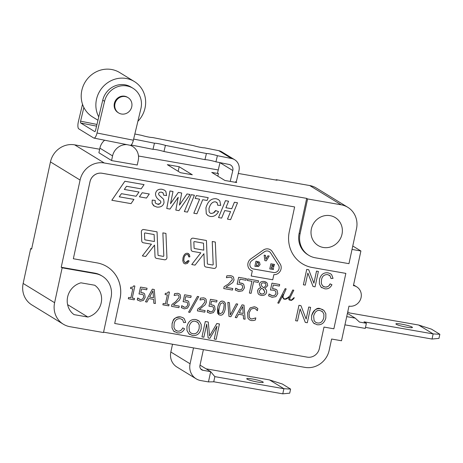 <?xml version="1.0" encoding="UTF-8"?>
<svg xmlns="http://www.w3.org/2000/svg" width="463" height="463" viewBox="0 0 463 463"><rect width="100%" height="100%" fill="white"/><g stroke="black" fill="none" stroke-linecap="round" stroke-linejoin="round"><path stroke-width="0.69" d="M346.712 316.64L355.202 318.127L347.418 313.358M344.935 324.847L365.278 328.406L366.389 323.272L364.022 321.826L433.142 333.91L432.031 339.043L438.965 338.384L439.85 334.28L433.142 333.91L418.633 325.026L431.452 329.141L439.85 334.28M347.742 311.859L349.513 312.942L418.633 325.026M366.389 323.272L359.473 322.069L355.202 318.127M412.064 327.052A8.456 1.001 -167.8 0 1 412.429 327.457A8.456 1.001 -167.8 0 1 403.956 326.647A8.456 1.001 -167.8 0 1 395.9 323.886A8.456 1.001 -167.8 0 1 403.036 324.418A8.456 1.001 -167.8 0 1 412.064 327.052M365.492 327.405L432.031 339.043M352.03 249.43L360.903 250.987L353.419 285.613A10.574 9.949 -58.5 0 1 356.718 286.857A10.574 9.949 -58.5 0 1 360.527 299.387A10.574 9.949 -58.5 0 1 348.98 306.13L341.497 340.762L331.618 339.032L329.181 350.317A21.142 19.892 -58.5 0 1 304.995 367.385L103.573 332.168M203.39 349.617L199.952 365.515A4.231 3.976 121.5 0 0 203.014 370.307L200.653 368.861M200.033 365.133L210.665 371.644L203.014 370.307M210.677 371.656L214.849 376.668L213.738 381.796L208.46 381.911L210.677 371.656M196.173 378.827L176.935 367.043A14.799 13.925 -58.5 0 1 170.841 352.007L190.079 363.785A14.799 13.925 121.5 0 0 196.173 378.827A14.799 13.925 121.5 0 0 200.797 380.569L208.46 381.911M172.525 344.223L170.841 352.007M213.744 381.767L282.777 393.834L289.711 393.18L290.596 389.076L283.888 388.706L269.535 379.915L282.355 384.024L290.596 389.076M193.517 347.892L190.079 363.785M214.815 376.627L283.888 388.706L282.777 393.834M206.041 368.814L269.535 379.915M262.886 381.894A8.456 1.001 -167.8 0 1 263.256 382.299A8.456 1.001 -167.8 0 1 254.777 381.489A8.456 1.001 -167.8 0 1 246.721 378.722A8.456 1.001 -167.8 0 1 253.857 379.261A8.456 1.001 -167.8 0 1 262.886 381.894M217.824 176.143L218.432 173.59L217.517 173.035L219.983 162.681L232.808 170.534A5.284 4.971 121.5 0 0 230.655 165.054A5.284 4.971 121.5 0 0 229.11 164.452L215.937 161.836A7.929 0.88 13.4 0 0 204.953 159.654L206.417 153.519L165.43 145.382L163.971 151.511A7.929 0.88 13.4 0 0 152.987 149.335L131.156 144.994M134.855 133.998L141.626 135.346A7.929 0.88 -166.6 0 0 152.605 137.528L193.592 145.666A7.929 0.88 -166.6 0 0 204.571 147.847L218.727 150.66L231.552 158.514L217.396 155.701L215.937 161.836M231.552 158.514A10.574 9.949 -58.5 0 1 234.643 159.718L221.818 151.864A10.574 9.949 121.5 0 0 218.727 150.66M230.215 181.398L232.808 170.534M94.851 131.619L94.736 131.596A1.586 0.509 -78.8 0 0 94.793 131.614A1.586 0.509 -78.8 0 0 95.557 130.34L102.74 100.193L104.569 101.316A19.556 18.398 -58.5 0 1 132.956 88.248A19.556 18.398 -58.5 0 1 140.92 108.533L133.373 140.214L97.027 132.997A6.343 2.031 101.2 0 1 93.96 138.096A6.343 2.031 101.2 0 1 93.734 138.009L78.768 128.841A6.343 2.031 101.2 0 1 78.397 121.59L82.524 104.256M152.987 149.335L154.451 143.2L133.645 139.068M154.451 143.2A7.929 0.88 -166.6 0 1 165.43 145.382M206.417 153.519A7.929 0.88 -166.6 0 1 217.396 155.701M94.736 131.596L80.689 122.99L96.559 126.144M96.964 124.431L80.597 121.179A1.586 0.509 -78.8 0 0 80.689 122.99M234.643 159.718A10.574 9.949 -58.5 0 1 238.943 170.685L236.269 181.924L235.511 181.791L235.401 182.306M204.953 159.654L163.971 151.511M93.96 138.096L130.306 145.313A6.343 2.031 -78.8 0 0 133.373 140.214M97.027 132.997L104.569 101.316M118.661 112.96L118.053 112.584A8.988 8.456 -58.5 0 1 115.536 100.512A8.988 8.456 -58.5 0 1 127.435 97.259L128.048 97.635A8.988 8.456 -58.5 0 1 131.706 106.959A8.988 8.456 -58.5 0 1 118.661 112.96A8.988 8.456 -58.5 0 1 116.144 100.882A8.988 8.456 -58.5 0 1 128.048 97.635M132.956 88.248L131.127 87.125A19.556 18.398 121.5 0 0 102.74 100.193M98.758 116.902A26.003 24.47 -58.5 0 1 96.593 98.908A26.003 24.47 -58.5 0 1 134.339 81.534A26.003 24.47 -58.5 0 1 137.876 121.318M134.339 81.534L119.686 72.558A26.003 24.47 121.5 0 0 81.934 89.932A26.003 24.47 121.5 0 0 92.519 116.907L97.965 120.241M80.597 121.179L83.861 107.462M130.126 145.278A13.745 12.929 -58.5 0 1 132.58 146.43A13.745 12.929 -58.5 0 1 138.24 160.389L137.227 165.071M235.511 181.791L236.732 182.538L224.885 180.466L211.753 172.427L218.432 173.59M137.239 165.007L111.722 160.615L98.897 152.755L99.892 148.143L112.567 155.904A13.745 12.929 -58.5 0 1 126.955 144.647M104.609 140.214A13.745 12.929 121.5 0 0 99.892 148.143M111.566 160.522L112.567 155.904M192.301 174.771L180.448 172.699L167.322 164.654L179.169 166.726L192.301 174.771M120.021 298.849A31.715 29.84 121.5 0 0 106.959 266.63A31.715 29.84 121.5 0 0 97.051 262.891L73.351 258.748L89.99 181.797A10.574 9.949 -58.5 0 1 102.08 173.266L294.63 206.932L289.306 231.558A31.715 29.84 121.5 0 0 302.368 263.783A31.715 29.84 121.5 0 0 312.276 267.516L345.849 273.384L333.869 328.794L323.996 327.063L319.337 348.61A10.574 9.949 -58.5 0 1 307.247 357.147L114.697 323.475L119.986 298.832A31.715 29.84 121.5 0 0 106.941 266.619M189.112 261.01L188.215 260.501L187.017 262.318L184.847 262.492L183.788 260.42L184.002 258.088C184.448 255.674 185.565 254.465 187.353 254.465L188.47 255.188L188.869 256.953L189.899 256.797L189.321 254.413L187.613 253.296C185.408 253.024 183.869 254.563 182.989 257.92L182.787 260.733L183.504 262.891L184.176 263.499L185.316 263.91L187.457 263.372L189.118 261.016L188.209 260.495L185.478 262.729L184.853 262.492M187.961 254.685L188.869 256.953M206.429 240.494L193.198 238.179A2.112 1.991 121.5 0 0 190.733 240.43L191.109 249.545A2.112 1.991 121.5 0 0 192.023 251.149A2.112 1.991 121.5 0 0 192.029 251.149A2.112 1.991 121.5 0 0 192.695 251.403L200.826 252.821L191.723 264.541L195.056 265.125L203.923 253.695L204.391 265.177A2.112 1.991 121.5 0 0 205.306 266.781A2.112 1.991 121.5 0 0 205.312 266.781A2.112 1.991 121.5 0 0 205.977 267.035L213.842 268.407A2.112 1.991 121.5 0 0 216.308 266.156L215.312 242.045L212.245 241.512L213.188 264.431A0.527 0.498 -58.5 0 1 212.563 264.986L207.771 264.147A0.527 0.498 -58.5 0 1 207.383 263.69L206.429 240.494L193.204 238.179A2.112 1.991 121.5 0 0 190.739 240.43L191.115 249.551A2.112 1.991 121.5 0 0 192.029 251.154L192.029 251.154M215.312 242.045L212.239 241.507L213.183 264.425A0.527 0.498 -58.5 0 1 212.575 264.992L207.777 264.153A0.527 0.498 -58.5 0 1 207.609 264.089M149.283 193.985L142.205 192.747L139.415 196.833L146.482 198.066L149.283 193.985L142.21 192.747L139.415 196.833M133.94 199.397L119.217 196.821L121.428 193.684L136.093 196.254L138.998 192.018L124.333 189.454L126.503 186.288L141.169 188.852L144.074 184.615L124.86 181.253L111.82 200.271L131.035 203.633L133.94 199.397L119.217 196.821M138.998 192.018L124.333 189.448M162.866 232.872L163.809 255.79A0.527 0.498 -58.5 0 1 163.196 256.357L158.398 255.518A0.527 0.498 -58.5 0 1 158.01 255.055L157.055 231.859L143.825 229.544A2.112 1.991 121.5 0 0 141.36 231.795L141.736 240.91A2.112 1.991 121.5 0 0 142.656 242.514A2.112 1.991 121.5 0 0 142.656 242.519A2.112 1.991 121.5 0 0 143.322 242.768L151.453 244.192L142.361 255.912L145.689 256.49L154.549 245.066L155.018 256.543A2.112 1.991 121.5 0 0 155.938 258.146A2.112 1.991 121.5 0 0 155.938 258.151A2.112 1.991 121.5 0 0 156.604 258.4L164.469 259.778A2.112 1.991 121.5 0 0 166.935 257.521L165.939 233.416L162.866 232.872L163.815 255.796A0.527 0.498 -58.5 0 1 163.202 256.357L158.404 255.518A0.527 0.498 -58.5 0 1 158.236 255.46M151.442 244.186L142.361 255.912M155.215 200.427L152.211 200.08L152.096 203.274L153.647 205.728L156.853 207.077C160.806 207.43 163.202 205.925 164.047 202.551L163.647 199.31L158.844 194.871L158.612 193.546L159.451 192.319L161.408 192.116L163.225 193.129L163.589 195.183L166.611 195.548L165.841 191.433L164.463 190.131L162.027 189.269C158.444 188.881 156.286 190.27 155.551 193.436C155.36 196.405 157.044 198.934 160.603 201.023L160.881 202.424C159.556 204.241 158.439 204.791 157.524 204.073L156.002 203.552L155.227 202.707L155.215 200.427L152.217 200.085L152.101 203.28L154.231 206.139M178.22 197.29L175.813 210.086L178.961 210.636L190.038 194.472L187.017 193.945L179.436 205.132L181.699 193.013L178.33 192.423L170.506 203.703M181.699 193.013L178.336 192.429L170.5 203.72L173.012 191.497L169.962 190.959L166.767 208.5L169.967 209.068L178.226 197.279L175.818 210.086M191.288 194.691L184.355 211.579L187.474 212.129L194.402 195.236L191.294 194.691L184.361 211.585M199.588 199.165L193.812 213.235L196.925 213.779L202.707 199.709L207.065 200.473L208.223 197.655L196.324 195.571L195.16 198.39L199.594 199.165L193.818 213.235M208.223 197.655L196.318 195.571L195.166 198.39M211.053 213.46L210.161 213.13L209.143 211.944L208.975 208.547C210.312 203.888 212.482 201.648 215.469 201.833L217.193 202.84L217.674 205.213L220.729 205.398L219.838 200.954L218.351 199.524L216.192 198.743C211.203 198.291 207.783 201.336 205.925 207.87L206.278 213.744L208.043 215.654L210.202 216.429C213.588 216.968 216.371 215.37 218.559 211.632L215.532 210.532C215.173 212.147 213.68 213.119 211.053 213.46L210.167 213.136M218.351 199.524L216.186 198.737C211.209 198.297 207.789 201.341 205.931 207.875L206.284 213.744L208.043 215.654M237.513 202.771L234.405 202.227L231.731 208.755L225.903 207.737L228.577 201.214L225.464 200.664L218.53 217.552L221.644 218.102L224.74 210.555L230.574 211.579L227.472 219.121L230.591 219.665L237.519 202.777L234.411 202.233L231.737 208.761L225.903 207.742M232.542 276.301L230.609 275.618L226.818 275.815L226.413 277.702L230.25 277.163L231.407 277.569L231.963 278.072L232.27 279.808L228.357 284.074L224.144 286.672L223.739 288.553L232.443 290.081L232.773 288.53L225.863 287.32L232.739 282.569L234.046 280.034L233.502 277.158L232.548 276.307L230.62 275.624L226.824 275.821L226.419 277.702M242.925 283.669L239.186 282.725L239.95 279.177L246.021 280.237L246.357 278.668L238.63 277.314L237.143 284.189L239.892 284.328L241.738 284.948L242.276 285.387L242.722 287.465L241.483 289.508L239.099 289.931L235.708 288.171L235.297 290.058L238.804 291.487L242.554 290.799L244.476 287.789L243.723 284.311L242.415 283.402L239.18 282.725M258.58 280.81L247.682 278.9L247.34 280.48L251.936 281.284L249.389 293.038L251.102 293.339L253.649 281.585L258.238 282.384L258.58 280.81L247.688 278.905L247.346 280.48M266.167 282.164L264.251 281.481C261.578 281.186 259.917 282.112 259.268 284.259L260.652 287.621L258.586 288.738L257.526 290.648L258.14 293.721L259.234 294.717L261.236 295.429C264.101 295.73 265.912 294.659 266.659 292.211L266.457 290.087L264.9 288.443L267.73 285.613L267.105 282.974L264.246 281.481C261.572 281.18 259.911 282.106 259.257 284.259L260.657 287.564L258.58 288.738L257.521 290.642L258.146 293.727L259.234 294.717M276.255 289.497L272.51 288.553L273.274 285.005L279.345 286.065L279.681 284.496L271.955 283.142L270.467 290.012L273.216 290.156L275.063 290.776L275.601 291.215L276.046 293.293L274.808 295.336L272.423 295.759L269.026 293.999L268.621 295.88L272.128 297.31L275.873 296.621L277.8 293.611L277.048 290.139L275.745 289.23L272.504 288.547M289.34 296.87L288.663 299.057L289.277 300.012L291.482 300.4L293.264 299.156L294.277 297.813L294.028 297.611L291.424 300.041L290.185 299.827L289.716 299.11L290.006 297.761L293.791 290.237L292.784 289.971L289.751 296.036L286.701 298.496L285.225 298.959L283.946 298.733M283.356 294.37L282.609 297.246L283.761 299.052L285.237 299.312L286.846 298.826L289.358 296.852L288.669 299.057L289.282 300.018M288.374 297.327L285.231 298.965L283.946 298.739L282.951 297.177L283.397 295.105L286.169 288.9L285.191 288.64L277.783 302.987L278.772 303.248L283.391 294.294L282.615 297.252L283.767 299.052M307.878 273.043L313.046 286.475L315.066 286.834L318.394 271.44L316.513 271.11L313.902 283.182L308.728 269.75L306.714 269.397L303.387 284.786L305.267 285.121L307.878 273.037L313.057 286.481M331.93 284.704L330.084 283.848C329.315 286.065 327.584 287.118 324.904 287.008L322.549 285.845L321.31 283.362L321.496 279.837C322.126 276.203 324.21 274.461 327.746 274.611L330.044 275.809L331.01 278.518L333.047 278.373L331.653 274.704L330.455 273.697L328.163 272.869C323.764 272.267 320.865 274.472 319.47 279.49L319.36 283.75L321.015 287.083L324.696 288.785C327.873 289.294 330.293 287.934 331.936 284.704L330.078 283.842C328.898 286.337 327.173 287.39 324.899 287.002L323.278 286.4M300.111 308.954L305.285 322.387L307.299 322.74L310.627 307.351L308.746 307.021L306.136 319.094L300.962 305.661L298.948 305.308L295.62 320.697L297.501 321.027L300.111 308.948L305.291 322.393M322.96 309.712L320.465 308.792C317.294 307.2 314.342 309.51 311.611 315.714L311.628 319.707L313.503 323L317.033 324.713C321.449 325.257 324.378 323.024 325.825 318.017L325.854 313.74L323.955 310.465L320.471 308.792C315.992 308.179 313.04 310.488 311.616 315.72L311.634 319.707L313.509 323.006L314.539 323.793M134.866 286.053L133.732 285.856L132.655 287.21L130.792 287.274L130.531 288.495L132.794 288.889L130.855 297.825L128.592 297.431L128.303 298.791L134.195 299.827L134.49 298.461L132.268 298.074L134.866 286.053L133.738 285.856L132.661 287.216L130.797 287.274L130.531 288.495M134.49 298.461L132.268 298.074M147.066 288.235L140.509 287.083L139.027 293.953L142.807 294.52L143.362 295.018L143.68 297.072L142.558 299.139L140.509 299.613L137.673 297.958L137.262 299.839L140.214 301.17L143.437 300.389L145.174 297.35L144.641 293.912L143.553 293.038L140.81 292.448L141.58 288.9L146.725 289.803L147.066 288.235L140.515 287.089L139.033 293.959M154.283 289.497L152.35 289.155L145.498 301.801L146.968 302.061L148.837 298.542L153.577 299.37L153.826 303.253L155.371 303.525L154.283 289.497L152.356 289.161L145.504 301.801M169.053 304.504L166.836 304.122L169.435 292.101L168.3 291.898L167.224 293.258L165.36 293.316L165.1 294.537L167.369 294.937L165.43 303.873L163.167 303.473L162.872 304.839L168.764 305.869L169.059 304.509L166.836 304.116M179.268 293.831L177.815 293.31L174.563 293.606L174.163 295.492L177.445 294.856L178.324 295.168L178.874 295.712L179.088 297.437L175.616 301.778L171.935 304.469L171.524 306.35L178.909 307.646L179.245 306.095L173.388 305.071L179.407 300.169L180.599 297.611L180.223 294.763L179.274 293.837L177.821 293.316L174.568 293.606L174.163 295.492M184.604 294.792L183.122 301.668L186.902 302.229L187.457 302.727L187.775 304.781L186.653 306.847L184.604 307.328L181.768 305.667L181.357 307.548L184.309 308.879L187.532 308.103L189.269 305.059L188.736 301.621L187.648 300.747L184.905 300.157L185.675 296.609L190.82 297.512L191.161 295.944L184.604 294.792L183.128 301.668M198.702 296.638L197.423 296.418L188.591 312.16L189.871 312.386L198.708 296.644L197.417 296.413L188.603 312.16M205.126 298.357L203.668 297.836L200.415 298.126L200.016 300.012L203.298 299.376L204.177 299.688L204.727 300.232L204.941 301.957L201.463 306.298L197.782 308.989L197.377 310.87L204.762 312.166L205.097 310.615L199.235 309.591L205.254 304.689L206.452 302.131L206.076 299.289L205.126 298.357L203.674 297.836L200.421 298.126L200.016 300.012M205.097 310.615L199.24 309.591M212.754 306.749L213.316 307.253L213.634 309.307L212.511 311.373L210.462 311.848L207.615 310.187L207.21 312.068L210.161 313.399L213.385 312.623L215.116 309.579L214.589 306.141L213.495 305.273L210.758 304.677L211.527 301.129L216.672 302.032L217.014 300.464L210.457 299.312L208.969 306.188L212.754 306.749L213.31 307.247L213.628 309.307L212.505 311.368L210.457 311.848L209.033 311.292M207.829 312.513L207.216 312.074L207.731 310.21M224.196 301.65L222.975 301.21C220.695 300.464 218.935 302.565 217.703 307.507L218.739 314.672L219.977 315.118C222.5 315.639 224.254 313.538 225.244 308.821L225.469 303.439L224.196 301.65L222.987 301.216C220.446 300.713 218.686 302.814 217.708 307.513L217.477 312.913L218.744 314.672M237.722 304.081L236.252 303.826L230.285 314.973L229.399 302.628L227.854 302.356L228.942 316.391L230.875 316.733L237.727 304.087L236.246 303.826L230.285 314.99M244.001 305.181L242.074 304.845L235.216 317.485L236.691 317.745L238.561 314.232L243.295 315.06L243.555 318.949L245.095 319.215L244.007 305.186L242.08 304.845L235.221 317.491M243.289 315.06L243.555 318.949M256.485 307.542L254.401 306.755L250.147 307.86L247.56 312.745L247.919 318.208L249.459 319.864L251.403 320.57L253.608 320.523L255.362 320.008L255.813 317.925L251.658 319.019L250.286 318.451L249.302 317.265L249.071 313.005L251.015 309.122L253.979 308.248L255.773 308.995L257.382 310.673L257.833 308.572L256.085 307.316L254.395 306.749L250.142 307.86L247.555 312.739L247.913 318.203L249.459 319.858M184.569 328.771L182.723 327.914C181.542 330.408 179.818 331.462 177.543 331.074L175.182 329.911L173.949 327.422L174.134 323.903C174.765 320.269 176.849 318.527 180.385 318.677L182.682 319.875L183.649 322.584L185.686 322.439L184.291 318.77L183.099 317.763L180.801 316.935C171.588 317.566 173.613 321.299 172.103 323.556L171.999 327.816L173.648 331.149L177.329 332.851C180.512 333.36 182.926 332 184.575 328.771L182.717 327.908C181.537 330.403 179.806 331.456 177.532 331.068L175.917 330.466M181.918 319.227L182.677 319.875L183.649 322.584M198.303 320.477L195.82 319.563C191.335 318.943 188.383 321.253 186.959 326.484L186.977 330.472L188.852 333.771L192.382 335.478C196.798 336.022 199.727 333.794 201.174 328.788L201.202 324.511L199.304 321.229L195.814 319.557C191.341 318.949 188.389 321.258 186.965 326.484L186.983 330.478L188.858 333.777L189.894 334.57M217.008 326.172L214.23 339.032L216.123 339.362L219.45 323.973L216.817 323.515L209.617 335.924L208.252 322.017L205.306 321.501L201.978 336.89L203.859 337.22L206.695 324.117L208.153 337.973L209.913 338.279L217.02 326.155L214.236 339.032M208.252 322.017L205.294 321.496L201.972 336.885M219.45 323.973L216.811 323.51L209.623 335.93M263.256 250.107L250.877 258.846A6.87 6.465 121.5 0 0 250.807 270.213L250.807 270.213A6.87 6.465 121.5 0 0 252.306 270.872L251.195 276.006L272.742 279.774L273.853 274.64A6.87 6.465 121.5 0 0 280.19 271.179A6.87 6.465 121.5 0 0 280.179 263.974L272.342 251.698A6.87 6.465 121.5 0 0 270.375 249.76A6.87 6.465 121.5 0 0 270.363 249.754A6.87 6.465 121.5 0 0 263.256 250.107L250.882 258.846A6.87 6.465 121.5 0 0 250.813 270.218L250.813 270.218M203.489 243.173L203.778 250.147L194.489 248.515A0.527 0.498 -58.5 0 1 194.095 248.058L193.858 242.161A0.527 0.498 -58.5 0 1 194.472 241.593L203.489 243.173L203.778 250.147L194.495 248.521A0.527 0.498 -58.5 0 1 194.327 248.457M154.121 234.538L154.405 241.512L145.116 239.886A0.527 0.498 -58.5 0 1 144.728 239.423L144.485 233.526A0.527 0.498 -58.5 0 1 145.098 232.964L154.121 234.538L154.405 241.512L145.122 239.886A0.527 0.498 -58.5 0 1 144.954 239.828M263.1 289.086L264.853 292.06L263.702 293.779L261.543 294.092L259.679 292.946L259.309 290.81L261.641 288.223L263.632 289.439L264.848 292.06L263.696 293.774L261.537 294.092L260.461 293.698M265.079 283.2L265.646 283.68L266.028 285.33L263.933 287.766L262.023 286.551L261.039 284.357L262.052 283.026L263.956 282.8L265.64 283.68L266.022 285.324L263.927 287.76L263.418 287.482M321.808 311.171L322.584 311.773L323.903 314.255L323.805 317.641C322.711 321.658 320.575 323.429 317.392 322.96L315.668 322.329L314.128 320.726L313.636 316.096C314.909 311.686 317.062 309.84 320.107 310.546L322.589 311.773L323.909 314.255L323.811 317.641C322.717 321.663 320.581 323.434 317.398 322.96L315.668 322.329M152.964 290.845L153.456 297.755L149.613 297.084L152.964 290.845L153.45 297.755L149.613 297.084M223.374 302.952L224.185 304.405L223.756 308.561L222.437 312.554L220.295 313.636L219.202 313.063L218.744 311.877L219.196 307.773L220.504 303.774L222.662 302.698L223.716 303.236L224.179 304.405L223.751 308.555L222.431 312.548L220.29 313.636L219.56 313.376M243.173 313.445L239.33 312.774L242.681 306.535L243.179 313.445L239.33 312.774M197.157 321.941L197.933 322.537L199.252 325.02L199.154 328.406C198.06 332.428 195.924 334.199 192.741 333.725L191.016 333.094L189.477 331.496L188.985 326.866C190.258 322.456 192.411 320.604 195.455 321.31L197.938 322.543L199.258 325.026L199.159 328.412C197.996 332.457 195.855 334.228 192.747 333.73L191.016 333.1M269.269 251.565A4.757 4.474 -58.5 0 1 270.629 252.902L278.471 265.177A4.757 4.474 -58.5 0 1 273.627 272.51L253.4 268.974A4.757 4.474 -58.5 0 1 251.965 260.542L264.35 251.803A4.757 4.474 -58.5 0 1 270.623 252.902L278.466 265.172A4.757 4.474 -58.5 0 1 273.621 272.504L253.394 268.968A4.757 4.474 -58.5 0 1 251.913 268.413M273.575 268.552L271.266 268.152L271.544 266.885L273.685 267.255L273.899 266.266L271.758 265.889L271.949 265.004L274.252 265.409L274.461 264.414L270.89 263.788L269.784 268.916L273.361 269.547L273.575 268.552L271.272 268.146M269.194 256.039L267.88 255.808L265.912 259.193L265.502 255.397L264.159 255.159L264.853 260.605L266.283 260.854L269.194 256.039L267.886 255.813L265.912 259.205M259.13 261.96L255.97 261.178L254.858 266.306L258.504 266.526L260.084 264.57L259.459 262.208L255.975 261.184L254.864 266.312M258.209 262.677L258.765 264.321L257.793 265.617L256.346 265.571L257.04 262.365L258.342 262.77L258.771 264.327L257.787 265.612L256.346 265.571M294.63 206.932L102.051 173.243A10.574 9.949 -58.5 0 0 89.961 181.78L73.351 258.748M302.351 263.771A31.715 29.84 121.5 0 0 312.247 267.498L345.849 273.384M119.986 298.832L114.697 323.475M274.466 264.419L270.896 263.794L269.79 268.922M270.363 249.754L270.375 249.76A6.87 6.465 121.5 0 0 263.262 250.113M264.853 260.605L264.165 255.159L265.502 255.397M206.695 324.117L208.153 337.973M183.093 317.763L180.807 316.935C176.409 316.333 173.509 318.544 172.109 323.562L172.004 327.821L173.654 331.155L174.592 331.884M255.703 317.907L251.664 319.019L250.466 318.573M228.942 316.391L227.86 302.362L229.399 302.628M213.773 305.418L210.763 304.683M210.457 299.312L208.975 306.188M217.014 300.464L210.462 299.318M204.177 299.688L204.733 300.238L204.947 301.957L201.474 306.298L197.794 308.989L197.383 310.876M187.92 300.898L184.911 300.163M191.155 295.938L184.61 294.798M178.324 295.168L178.886 295.718L179.094 297.437L175.622 301.778L171.941 304.469L171.53 306.356M179.239 306.095L173.388 305.071M167.369 294.937L165.436 303.873L163.173 303.479L162.878 304.839M153.577 299.37L153.832 303.259M143.825 293.189L140.816 292.448M128.592 297.431L128.309 298.797M132.794 288.889L130.867 297.831L128.598 297.437M300.956 305.661L298.953 305.314L295.625 320.703M330.455 273.697L328.169 272.875C323.77 272.273 320.871 274.478 319.476 279.496L319.366 283.755L321.021 287.089L321.953 287.818M308.723 269.75L306.72 269.402L303.392 284.791M294.028 297.611L291.43 300.047L290.185 299.827M293.791 290.237L292.79 289.971L289.757 296.042L288.38 297.333M279.681 284.496L271.96 283.148L270.473 290.017M249.389 293.038L251.936 281.284M238.63 277.314L237.149 284.189M246.357 278.668L238.636 277.32M231.407 277.569L231.969 278.078L232.281 279.814L228.363 284.079L224.15 286.672L223.745 288.559M232.767 288.53L225.857 287.326M218.53 217.552L225.469 200.67L228.577 201.214M230.574 211.579L227.478 219.121M218.553 211.626L215.538 210.538L213.46 212.945L211.059 213.466M194.396 195.236L191.294 194.691M190.038 194.472L187.023 193.945L179.436 205.15M154.549 245.066L155.024 256.548A2.112 1.991 121.5 0 0 155.944 258.151L155.944 258.151M165.933 233.41L162.872 232.877M144.068 184.61L124.871 181.259L111.826 200.271M188.534 253.637L187.619 253.302C185.414 253.029 183.875 254.569 182.995 257.92L182.792 260.738L183.51 262.891L184.181 263.505M276.075 180.066L276.156 179.679L309.73 185.547A21.142 19.892 -58.5 0 1 316.333 188.042L347.788 207.302A21.142 19.892 -58.5 0 1 356.493 228.786L348.952 263.667L315.378 257.798A21.142 19.892 121.5 0 1 308.775 255.31L307.86 254.748A21.142 19.892 -58.5 0 1 299.15 233.265L306.691 198.378L307.611 198.94L341.185 204.814A21.142 19.892 -58.5 0 1 347.788 207.302M62.146 267.822L95.719 273.697A21.142 19.892 121.5 0 1 102.323 276.185A21.142 19.892 121.5 0 1 111.027 297.668L103.486 332.55L69.913 326.681A21.142 19.892 -58.5 0 1 63.309 324.193A21.142 19.892 -58.5 0 1 54.605 302.709L62.146 267.822L61.226 267.261L80.082 180.049A21.142 19.892 -58.5 0 1 104.268 162.982L306.691 198.378M87.866 317.039L74.074 314.632A17.97 16.911 -58.5 0 1 67.621 296.997A17.97 16.911 -58.5 0 1 80.95 282.824L94.741 285.237A17.97 16.911 -58.5 0 1 101.194 302.871A17.97 16.911 -58.5 0 1 87.866 317.039L67.598 304.631M311.385 228.884A16.384 15.418 -58.5 0 1 335.247 217.587A16.384 15.418 -58.5 0 1 339.836 239.608A16.384 15.418 -58.5 0 1 318.133 245.535A16.384 15.418 -58.5 0 1 311.385 228.884M179.169 166.726L178.18 171.304M273.893 266.26L271.758 265.889M252.306 270.872L251.195 276.006M255.507 308.815L257.278 310.656M242.681 306.535L243.179 313.445M186.902 302.229L187.463 302.733L187.781 304.787L186.658 306.853L184.61 307.328L183.18 306.778M181.872 305.684L181.363 307.554L181.976 307.993M169.435 292.101L168.306 291.904L167.23 293.264L165.366 293.322L165.106 294.537M142.807 294.52L143.368 295.024L143.686 297.078L142.563 299.144L140.515 299.619L139.085 299.063M137.777 297.975L137.268 299.845L137.887 300.29M310.621 307.351L308.752 307.027L306.141 319.105M329.274 275.161L330.05 275.809L331.016 278.518M318.388 271.44L316.518 271.115L313.902 283.194M286.163 288.9L285.196 288.646L277.788 302.993M275.063 290.776L275.607 291.221L276.052 293.299L274.814 295.342L272.429 295.759L270.346 294.937M269.153 294.022L268.627 295.886M241.738 284.948L242.282 285.393L242.728 287.471L241.489 289.514L239.105 289.936L237.027 289.115M235.829 288.194L235.302 290.058M216.522 202.209L217.199 202.846L217.674 205.213M173.012 191.497L169.967 190.964L166.773 208.506M162.6 192.533L163.231 193.129L163.595 195.189M164.458 190.131L162.033 189.274C158.45 188.887 156.291 190.276 155.556 193.436C155.365 196.41 157.05 198.94 160.609 201.029L160.887 202.429L159.88 203.83L157.53 204.079L156.008 203.552M157.05 231.853L143.831 229.55A2.112 1.991 121.5 0 0 141.365 231.801L141.742 240.916A2.112 1.991 121.5 0 0 142.662 242.519L142.662 242.519M200.826 252.821L191.728 264.541M203.923 253.695L204.397 265.183A2.112 1.991 121.5 0 0 205.317 266.786L205.317 266.786M61.226 267.261L94.799 273.135A21.142 19.892 -58.5 0 1 101.409 275.624L102.323 276.185M276.156 179.679L277.071 180.24L238.283 173.457M99.661 149.219L74.647 144.844A21.142 19.892 121.5 0 0 50.461 161.911L31.606 249.123L30.691 248.562L31.692 248.735M218.247 169.956L138.489 156.008M352.771 246.003L360.903 250.987M63.309 324.193L31.854 304.926A21.142 19.892 -58.5 0 1 23.15 283.443L30.691 248.562M307.611 198.94L300.07 233.827A21.142 19.892 121.5 0 0 308.775 255.31M309.73 185.547L341.185 204.814M74.647 144.844L104.268 162.982M50.461 161.911L80.082 180.049M23.15 283.443L54.605 302.709M95.719 273.697L94.799 273.135M300.07 233.827L299.15 233.265M132.58 146.43L130.699 145.278M353.564 284.924L356.718 286.857"/></g></svg>
